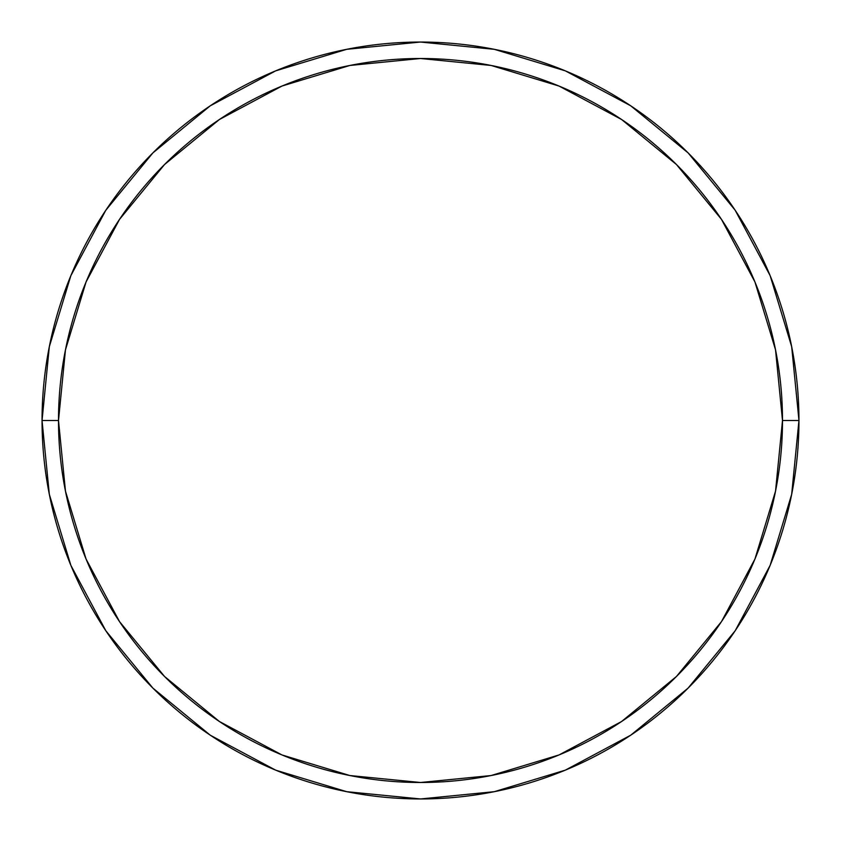 <?xml version="1.0" encoding="UTF-8"?>
<svg xmlns="http://www.w3.org/2000/svg" width="841" height="841" viewBox="0 0 841 841"><rect width="100%" height="100%" fill="white"/><g stroke="black" fill="none" stroke-linecap="round" stroke-linejoin="round"><path stroke-width="1.26" d="M42.05 420.5A378.45 378.45 0 0 0 420.5 798.95A378.45 378.45 0 0 0 798.95 420.5L782.498 420.5A361.998 361.998 0 0 1 420.5 782.498A361.998 361.998 0 0 1 58.502 420.5L65.461 491.123L86.055 559.034L119.517 621.615L164.531 676.469L219.385 721.483L281.966 754.945L349.877 775.539L420.5 782.498L491.123 775.539L559.034 754.945L621.615 721.483L676.469 676.469L721.483 621.615L754.945 559.034L775.539 491.123L782.498 420.5L775.539 349.877L754.945 281.966L721.483 219.385L676.469 164.531L621.615 119.517L559.034 86.055L491.123 65.461L420.5 58.502L349.877 65.461L281.966 86.055L219.385 119.517L164.531 164.531L119.517 219.385L86.055 281.966L65.461 349.877L58.502 420.5L42.05 420.5L58.502 420.5A361.998 361.998 0 0 1 420.5 58.502A361.998 361.998 0 0 1 782.498 420.5L798.95 420.5A378.45 378.45 0 0 0 420.5 42.05A378.45 378.45 0 0 0 42.05 420.5A378.45 378.45 0 0 1 420.5 42.05A378.45 378.45 0 0 1 798.95 420.5A378.45 378.45 0 0 1 420.5 798.95A378.45 378.45 0 0 1 42.05 420.5L49.325 346.671L70.854 275.669L105.756 210.345M105.829 210.239L152.894 152.894L210.145 105.903M210.239 105.829L275.669 70.854L346.671 49.325L420.374 42.05M420.5 42.05L494.329 49.325L565.331 70.854L630.655 105.756M630.761 105.829L688.106 152.894L735.097 210.145M735.171 210.239L770.146 275.669L791.675 346.671L798.95 420.374M798.95 420.5L791.675 494.329L770.146 565.331L735.244 630.655M735.171 630.761L688.106 688.106L630.855 735.097M630.761 735.171L565.331 770.146L494.329 791.675L420.626 798.95M420.5 798.95L346.671 791.675L275.669 770.146L210.345 735.244M210.239 735.171L152.894 688.106L105.903 630.855M105.829 630.761L70.854 565.331L49.325 494.329L42.05 420.626"/></g></svg>
